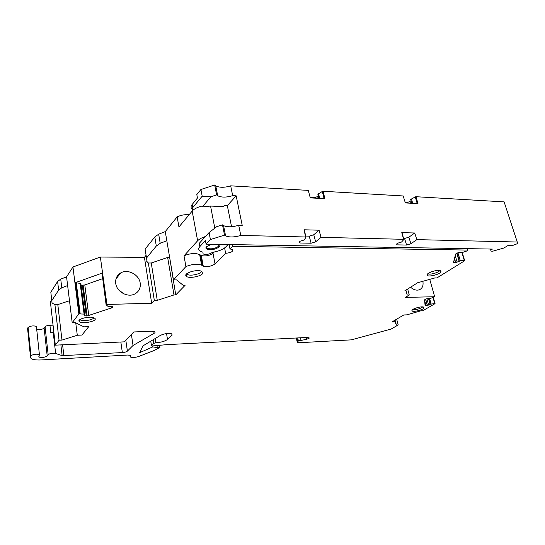 <?xml version="1.0" encoding="UTF-8"?>
<svg xmlns="http://www.w3.org/2000/svg" width="545" height="545" viewBox="0 0 545 545"><rect width="100%" height="100%" fill="white"/><g stroke="black" fill="none" stroke-linecap="round" stroke-linejoin="round"><path stroke-width="0.82" d="M425.066 305.166L424.541 299.927L425.011 299.464L426.858 298.721L430.761 298.319L434.665 296.732L405.419 297.406L409.275 295.022L407.244 295.063L406.039 290.832L404.792 290.853L417.661 282.739L434.828 277.95L436.913 277.93L464.456 260.898L464.272 260.353L460.259 260.857L455.743 262.649L453.433 262.69L455.647 254.025L458.686 252.485L462.95 252.294L467.297 250.843L467.917 250.073L232.647 246.32L229.997 248.97L229.125 244.555M224.601 247.961L225.65 253.316C231.298 252.669 233.526 251.368 232.32 249.412L229.997 248.97M225.65 253.316L215.037 263.923L213.02 253.302L214.287 252.001M213.02 253.302C209.532 255.728 205.629 256.47 201.309 255.537L200.219 254.89L202.181 265.565L203.271 266.171C207.597 267.05 211.515 266.301 215.037 263.923M202.181 265.565L201.602 265.177C197.242 263.664 192.017 264.127 185.913 266.573L173.467 279.912L166.818 240.74L160.196 243.308L156.299 246.02L146.523 258.01L146.046 260.571L148.342 262.99L151.258 263.003L157.273 300.356L154.324 300.418L148.342 262.99M157.273 300.356L173.984 294.947L175.742 294.913L185.075 285.369L183.284 285.389L176.546 279.885L173.467 279.912M80.851 283.55L75.476 282.603L102.017 273.154L106.357 304.471L151.68 303.245L154.324 300.418M106.357 304.471L106.084 304.744L108.033 306.413L112.672 306.542L112.665 307.298L111.691 307.884L87.118 315.977L84.516 315.766L84.836 314.411L84.155 314.118L78.855 313.872L72.192 322.735L67.628 285.546L61.769 287.801L58.635 290.103L51.795 300.642L52.007 302.741L53.083 303.626L54.922 304.655L57.811 304.587L61.973 340.08L59.051 340.209L54.922 304.655M61.973 340.08L77.288 335.257L81.934 335.059L88.74 326.666L83.991 326.837L75.251 322.633L72.192 322.735M153.765 331.374L154.072 333.349C155.168 332.682 155.359 332.123 154.644 331.673L151.36 331.231L133.804 331.959L124.314 341.844L55.331 345.155L59.051 340.209M154.072 333.349L133.035 345.482L127.394 351.13L125.82 340.278M60.883 344.89L62.144 355.647L122.346 352.574C124.73 352.377 126.413 351.893 127.394 351.13M62.144 355.647L55.638 353.467L53.09 353.255C50.603 353.46 48.961 353.937 48.158 354.7L47.197 355.967C44.731 357.418 41.965 357.799 38.913 357.104L39.397 354.536C36.27 353.828 33.47 354.209 30.997 355.687L30.452 356.464L31.113 358.671C33.122 359.755 36.604 360.177 41.549 359.932L127.694 355.04L130.473 355.36L130.602 357.084C132.653 357.745 135.412 357.527 138.886 356.416L154.065 350.53L159.923 347.39L157.314 347.669L152.838 346.865L139.609 352.697L142.974 345.864L160.448 335.359C164.733 333.472 168.569 332.988 171.954 333.901L172.009 335.298L167.499 339.44C165.053 341.252 161.156 342.369 155.802 342.798L153.697 343.384L151.449 345.51L152.416 345.939L166.947 344.638L305.275 337.546L308.954 337.777L309.165 338.179L306.569 339.344L298.387 340.911L297.284 342.485L299.348 342.71L351.368 339.855L391.147 329.044L398.204 324.956L396.671 319.166M435.039 303.504L433.309 297.447L435.046 303.64L422.791 310.732L420.938 310.793L406.802 314.853L403.797 314.969L391.991 321.932L394.962 321.809L396.385 325.038L398.204 324.956M435.012 303.47L430.284 304.274L427.307 305.575L425.209 305.67M202.815 272.398L200.941 271.035C196.077 269.38 184.476 272.956 185.859 275.661L186.158 276.138C188.604 279.258 204.184 275.763 202.815 272.398M427.151 274.537L427.26 275.416C428.711 277.235 439.999 274.292 441.062 271.812L440.183 270.511C437.213 269.564 427.92 272.439 427.151 274.537M411.911 310.323L411.979 310.916C413.083 312.374 423.247 309.853 424.058 307.918L423.465 307.019C421.094 306.195 412.504 308.654 411.911 310.323M95 318.437L93.713 317.674C89.087 315.923 76.722 319.2 79.202 321.502L79.202 321.509C81.314 324.459 97.63 321.284 95 318.437M467.481 248.643L467.917 250.073M456.921 253.105L459.306 261.075M456.71 253.214L459.081 261.157M223.518 206.637L210.561 206.065L202.331 206.889L210.908 196.759L216.624 194.906L217.687 195.757C221.522 197.569 226.516 197.528 232.681 195.641L236.162 195.825L227.333 205.642L224.52 205.513L223.518 206.637M232.647 246.32L232.306 244.61M200.219 254.89L196.684 253.663C192.296 253.275 188.079 253.99 184.019 255.816L185.913 266.573M205.499 236.503C201.827 237.661 199.204 239.085 197.624 240.767L184.019 255.816M189.095 214.771C185.525 214.41 181.982 214.914 178.467 216.29L177.105 216.603L178.937 226.979L192.174 211.072L197.624 240.767M177.159 216.903L165.264 231.605L166.818 240.74M175.742 294.913L169.611 257.206M169.393 257.458L167.656 257.444L151.258 263.003M173.984 294.947L167.656 257.444M146.087 255.298L144.411 257.376L151.68 303.245M144.411 257.376L100.362 257.036L106.915 304.28M115.731 283.386C115.254 278.74 116.916 275.259 120.718 272.929C127.796 268.603 139.22 274.666 140.208 283.155C140.753 287.937 139.009 291.507 134.983 293.871C127.939 297.965 116.616 291.854 115.731 283.386M100.362 257.036L72.948 266.995L78.855 313.872M102.017 273.154L106.077 304.648M81.069 285.205L84.795 284.974L102.487 278.713M72.948 266.995L66.565 276.86L67.628 285.546M77.288 335.257L75.748 322.872M69.494 300.745L57.811 304.587M51.673 299.859L50.385 301.848L55.331 345.155M131.406 334.46L133.035 345.482M53.955 333.124L50.76 332.6L53.887 332.477M53.049 325.167L49.936 325.276C47.476 325.447 45.848 325.93 45.065 326.748L48.158 354.7M36.719 329.48C39.955 329.854 42.421 329.405 44.131 328.117L45.065 326.748M36.59 327.123L36.386 326.366C33.279 325.515 30.513 325.869 28.081 327.436L30.997 355.687M27.761 330.318L27.55 328.274L28.081 327.436M159.637 345.571L159.923 347.39M157.001 345.707L157.314 347.669M152.695 345.925L152.838 346.865M140.188 351.518L140.358 352.656M396.385 325.038L395.091 320.106M394.962 321.809L394.587 320.399M429.773 279.469L434.665 296.732M428.683 298.565L430.284 304.274M428.486 298.558L430.107 304.335M422.913 281.527C423.519 285.628 422.348 288.373 419.412 289.763C416.557 290.71 413.614 289.858 410.576 287.208M409.275 295.022L407.653 289.048M407.244 295.063L405.909 290.151M406.039 290.832L405.862 290.178M186.71 273.781L187.46 274.469C190.552 276.404 201.439 273.842 201.405 271.192M427.859 273.726L428.016 273.822C429.998 275.014 438.875 272.507 439.72 270.497M412.701 309.54C416.387 309.846 419.745 308.967 422.791 306.91M79.979 319.561L80.456 319.956C82.99 321.666 93.277 319.949 93.856 317.721M51.768 300.683L51.073 294.395M66.565 276.86L60.727 279.129L57.613 281.465L50.821 292.215L51.795 300.642M165.264 231.605L158.677 234.186L154.807 236.939L145.106 249.14L146.523 258.01M202.331 206.889L200.11 206.582C196.391 207.761 193.748 209.26 192.174 211.072M123.681 293.769L118.538 289.702M236.162 195.825L242.225 225.378L238.71 225.269C232.456 227.136 227.408 227.258 223.566 225.63L222.496 224.853L216.699 226.686L209.082 232.579L199.245 243.343L199.845 246.585L205.417 240.543L206.099 244.16L492.407 249.072L490.711 250.107L491.174 251.143L492.85 251.17L503.832 248.036L507.851 245.618L512.014 245.7L517.75 243.554L504.118 201.882L415.998 196.711L417.981 203.605L405.364 202.938L403.191 195.962L323.083 191.261L324.902 198.659L310.289 197.883L308.252 190.389L230.685 185.838C224.554 187.732 219.574 187.739 215.745 185.865L214.675 184.993L200.921 189.503L196.813 194.551L197.46 198.026L192.106 204.552C190.777 206.242 190.716 207.747 191.922 209.069M231.55 226.706L227.333 205.642M230.685 185.838L232.681 195.641M238.71 225.269L240.774 235.433L305.663 236.98L303.987 229.772L319.063 230.208L320.998 237.341L403.627 239.309L401.774 232.62L414.745 232.994L416.816 239.623L517.253 242.014M214.675 184.993L216.624 194.906M200.921 189.503L202.188 196.193L192.685 207.686L191.826 211.494M210.908 196.759L202.188 196.193M211.705 244.255L206.487 246.687C205.629 247.662 205.744 248.459 206.834 249.079C211.222 250.271 215.37 249.535 219.274 246.885C220.18 245.897 220.071 245.087 218.961 244.446L218.613 246.238C214.948 248.731 211.051 249.419 206.916 248.295L206.065 247.28M416.816 239.623L410.91 243.772L406.577 245.046L396.978 244.862L396.726 243.935M403.797 239.337L401.965 232.654L403.845 239.507L401.522 242.062L397.796 243.159L396.59 244.031L396.978 244.862M320.998 237.341L315.664 241.837L311.113 243.213L299.968 242.995L299.675 241.701M304.287 230.038L305.983 237.198L304.212 239.964L300.309 241.156L299.225 242.096L299.968 242.995M209.082 232.579L210.397 239.541L224.513 235.133L225.576 235.883C229.425 237.443 234.493 237.293 240.774 235.433M210.397 239.541L206.099 244.16M199.845 246.585C198.155 248.547 198.4 250.141 200.574 251.381L202.917 252.212L203.115 253.99C206.317 254.862 209.382 254.345 212.312 252.43L212.414 252.321C218.491 251.334 222.932 249.555 225.739 246.987L228.151 244.535M205.935 248.064L206.466 247.995M310.125 197.297L315.092 197.562L318.334 196.173M318.866 198.339L317.878 194.286L322.32 191.445L324.077 198.618M323.083 191.261L322.32 191.445M405.194 202.393L407.462 202.515L411.094 200.887M411.782 203.278L410.698 199.497L415.29 196.888L417.204 203.564M415.998 196.711L415.29 196.888M490.711 250.107L490.377 249.038M222.496 224.853L224.513 235.133M305.691 236.06L309.226 236.142L311.113 243.213M319.063 230.208L313.763 234.766L309.226 236.142M403.566 238.451L404.56 238.478L406.577 245.046M414.745 232.994L408.879 237.198L404.56 238.478M315.228 198.148L315.092 197.562M318.116 198.298L317.735 196.731M319.697 198.38L318.546 193.659M407.612 203.06L407.462 202.515M410.399 203.203L409.983 201.745M412.694 203.326L411.441 198.925M464.585 260.381L462.201 252.471L464.565 260.367M464.272 260.353L461.922 252.539M457.909 252.689L460.348 260.844M457.827 252.716L460.259 260.857M455.225 255.537L457.187 262.138M454.448 258.296L455.743 262.649M454.346 258.657L455.545 262.697M453.678 261.028L454.21 262.819M453.454 261.832L453.726 262.765M210.561 206.065L214.812 228.144M201.309 255.537L203.271 266.171M75.476 282.603L79.4 313.688M112.788 306.624L112.842 306.998M112.549 306.481L112.665 307.298M111.466 306.276L111.691 307.884M84.795 284.974L88.787 315.664M83.14 285.273L87.118 315.977M82.309 285.314L86.273 316.025M84.679 314.71L84.836 315.896M84.584 314.901L84.707 315.855M80.864 283.516L84.836 314.37M80.817 283.441L84.788 314.342M80.19 283.189L84.155 314.118M80.122 283.168L84.087 314.104M76.232 282.528L80.163 313.6M120.84 342.008L122.346 352.574M63.888 355.79L62.593 344.808M55.638 353.467L53.287 332.872M49.936 325.276L50.76 332.6M44.131 328.117L47.197 355.967M27.55 328.274L30.452 356.464M130.412 355.326L130.534 356.157M171.764 333.806L172.009 335.298M166.538 333.56L167.499 339.44M155.134 338.554L155.802 342.798M155.754 342.798L155.087 338.581M153.131 339.76L153.697 343.384M151.449 345.51L150.774 341.177M309.076 337.784L309.165 338.179M307.877 337.709L308.129 338.854M306.181 337.607L306.569 339.344M300.479 337.798L300.99 340.094M297.74 337.934L298.387 340.911M296.875 337.982L297.625 341.415M433.023 297.543L434.699 303.47M429.644 298.578L431.184 304.049M429.569 298.578L431.109 304.062M426.871 298.721L428.656 305.105M425.686 299.11L427.471 305.534M425.522 299.191L427.307 305.575M424.569 300.247L426.101 305.745M424.834 302.884L425.631 305.738M158.677 234.186L160.196 243.308M60.727 279.129L61.769 287.801M57.613 281.465L58.635 290.103M154.807 236.939L156.299 246.02M192.106 204.552L192.685 207.686M304.308 229.997L305.949 237.048M313.763 234.766L315.664 241.837M408.879 237.198L410.91 243.772M453.317 262.309L453.433 262.69M200.805 255.292L202.76 265.94M199.64 254.501L201.602 265.177M84.441 315.173L84.516 315.766M80.844 283.454L84.816 314.349M38.824 356.287L38.913 357.104M36.386 326.366L39.397 354.536M130.337 355.292L130.473 356.219M150.747 341.19L151.421 345.537M296.31 338.009L297.148 341.838M186.915 274.067L186.158 276.138M427.661 273.903L427.26 275.416M412.258 309.894L411.979 310.916M80.02 319.608L79.202 321.502M115.969 279.013L120.718 272.929M187.262 273.358L187.46 274.469M80.374 319.316L80.456 319.956M215.745 185.865L217.687 195.757M223.566 225.63L225.576 235.883"/></g></svg>
